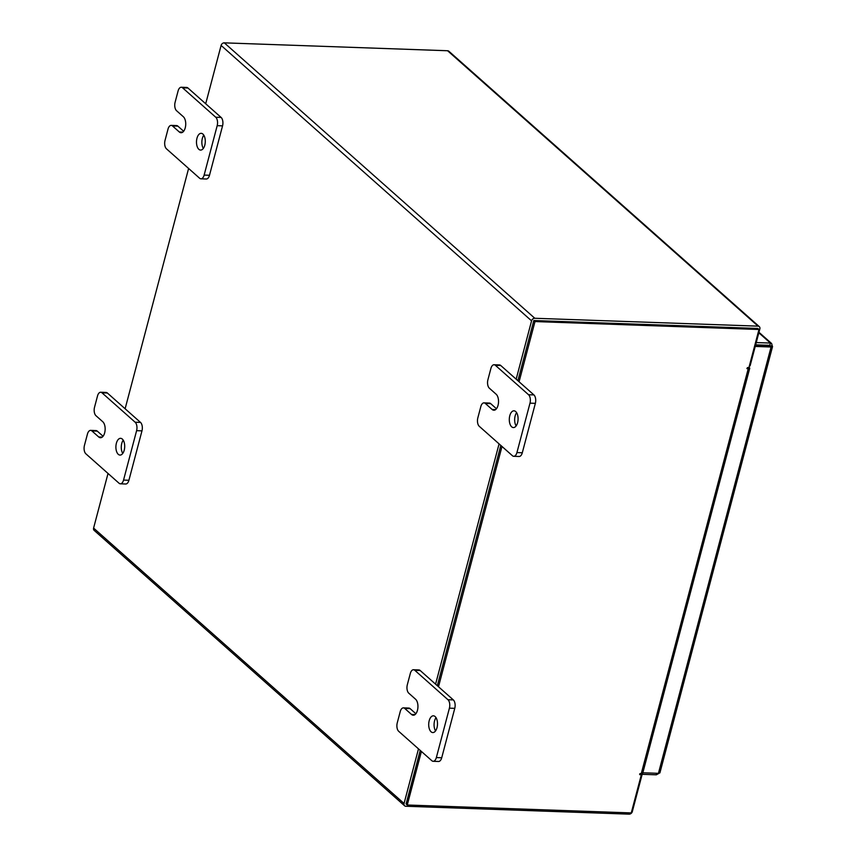 <?xml version="1.0" encoding="UTF-8"?>
<svg xmlns="http://www.w3.org/2000/svg" width="857" height="857" viewBox="0 0 857 857"><rect width="100%" height="100%" fill="white"/><g stroke="black" fill="none" stroke-linecap="round" stroke-linejoin="round"><path stroke-width="1.29" d="M516.139 425.918A8.377 4.392 92 0 1 516.61 412.656M511.672 426.818A8.377 4.392 92 0 1 509.454 417.348A8.377 4.392 92 0 1 513.986 410.814A8.377 4.392 92 0 1 515.7 411.574A8.377 4.392 92 0 1 517.928 421.044A8.377 4.392 92 0 1 513.397 427.568A8.377 4.392 92 0 1 511.672 426.818M485.319 403.443A6.374 3.342 -88 0 0 484.012 402.865L489.379 403.058A6.374 3.342 92 0 1 490.686 403.626L485.319 403.443L492.122 409.475A8.377 4.392 -88 0 0 493.846 410.224A8.377 4.392 -88 0 0 498.378 403.701A8.377 4.392 -88 0 0 496.149 394.231L489.347 388.189A6.374 3.342 -88 0 1 487.912 379.758L490.89 368.478A6.374 3.342 -88 0 1 494.093 364.75L499.449 364.932A6.374 3.342 92 0 1 500.756 365.51L533.911 394.916A6.374 3.342 92 0 1 535.357 403.347L522.299 452.764A6.374 3.342 92 0 1 519.106 456.492L513.739 456.299A6.374 3.342 -88 0 0 516.932 452.571L522.299 452.764M535.357 403.347L529.99 403.165L516.932 452.571M500.756 365.51L495.389 365.318L528.555 394.734L533.911 394.916M513.739 456.299A6.374 3.342 -88 0 1 512.432 455.731L479.277 426.315A6.374 3.342 -88 0 1 477.831 417.884L480.82 406.604A6.374 3.342 -88 0 1 484.012 402.865M529.99 403.165A6.374 3.342 -88 0 0 528.555 394.734M495.389 365.318A6.374 3.342 -88 0 0 494.093 364.75M490.686 403.626L496.46 408.746M203.334 148.432A8.377 4.392 92 0 1 203.805 135.17M198.867 149.332A8.377 4.392 92 0 1 196.649 139.852A8.377 4.392 92 0 1 201.181 133.328A8.377 4.392 92 0 1 202.895 134.078A8.377 4.392 92 0 1 205.123 143.558A8.377 4.392 92 0 1 200.592 150.082A8.377 4.392 92 0 1 198.867 149.332M172.514 125.958A6.374 3.342 -88 0 0 171.207 125.379L176.574 125.572A6.374 3.342 92 0 1 177.881 126.14L172.514 125.958L179.317 131.989A8.377 4.392 -88 0 0 181.041 132.739A8.377 4.392 -88 0 0 185.573 126.215A8.377 4.392 -88 0 0 183.344 116.734L176.542 110.703A6.374 3.342 -88 0 1 175.107 102.272L178.085 90.981A6.374 3.342 -88 0 1 181.288 87.253L186.644 87.446A6.374 3.342 92 0 1 187.951 88.014L221.106 117.43A6.374 3.342 92 0 1 222.552 125.861L209.494 175.267A6.374 3.342 92 0 1 206.301 179.006L200.934 178.813A6.374 3.342 -88 0 0 204.137 175.085L209.494 175.267M222.552 125.861L217.185 125.668L204.137 175.085M187.951 88.014L182.595 87.832L215.75 117.238L221.106 117.43M200.934 178.813A6.374 3.342 -88 0 1 199.627 178.245L166.472 148.829A6.374 3.342 -88 0 1 165.037 140.398L168.015 129.107A6.374 3.342 -88 0 1 171.207 125.379M217.185 125.668A6.374 3.342 -88 0 0 215.75 117.238M182.595 87.832A6.374 3.342 -88 0 0 181.288 87.253M177.881 126.14L183.655 131.26M435.549 730.914A8.377 4.392 92 0 1 436.02 717.652M431.092 731.814A8.377 4.392 92 0 1 428.864 722.344A8.377 4.392 92 0 1 433.406 715.809A8.377 4.392 92 0 1 435.12 716.57A8.377 4.392 92 0 1 437.338 726.04A8.377 4.392 92 0 1 432.806 732.564A8.377 4.392 92 0 1 431.092 731.814M404.74 708.439A6.374 3.342 -88 0 0 403.433 707.871L408.8 708.053A6.374 3.342 92 0 1 410.107 708.621L404.74 708.439L411.542 714.47A8.377 4.392 -88 0 0 413.256 715.22A8.377 4.392 -88 0 0 417.788 708.696A8.377 4.392 -88 0 0 415.57 699.226L408.768 693.184A6.374 3.342 -88 0 1 407.321 684.754L410.31 673.473A6.374 3.342 -88 0 1 413.502 669.746L418.869 669.928A6.374 3.342 92 0 1 420.176 670.506L453.332 699.912A6.374 3.342 92 0 1 454.767 708.343L441.719 757.759A6.374 3.342 92 0 1 438.516 761.487L433.16 761.295A6.374 3.342 -88 0 0 436.352 757.567L441.719 757.759M454.767 708.343L449.411 708.161L436.352 757.567M420.176 670.506L414.809 670.313L447.965 699.73L453.332 699.912M433.16 761.295A6.374 3.342 -88 0 1 431.853 760.727L398.698 731.31A6.374 3.342 -88 0 1 397.252 722.88L400.23 711.599A6.374 3.342 -88 0 1 403.433 707.871M449.411 708.161A6.374 3.342 -88 0 0 447.965 699.73M414.809 670.313A6.374 3.342 -88 0 0 413.502 669.746M410.107 708.621L415.87 713.742M122.755 453.428A8.377 4.392 92 0 1 123.215 440.166M118.287 454.328A8.377 4.392 92 0 1 116.059 444.847A8.377 4.392 92 0 1 120.601 438.323A8.377 4.392 92 0 1 122.315 439.073A8.377 4.392 92 0 1 124.544 448.554A8.377 4.392 92 0 1 120.001 455.078A8.377 4.392 92 0 1 118.287 454.328M91.935 430.953A6.374 3.342 -88 0 0 90.628 430.375L95.995 430.568A6.374 3.342 92 0 1 97.302 431.135L91.935 430.953L98.737 436.984A8.377 4.392 -88 0 0 100.451 437.734A8.377 4.392 -88 0 0 104.993 431.21A8.377 4.392 -88 0 0 102.765 421.73L95.963 415.699A6.374 3.342 -88 0 1 94.527 407.268L97.505 395.988A6.374 3.342 -88 0 1 100.698 392.249L106.064 392.442A6.374 3.342 92 0 1 107.371 393.009L140.527 422.426A6.374 3.342 92 0 1 141.973 430.857L128.914 480.263A6.374 3.342 92 0 1 125.722 484.001L120.355 483.809A6.374 3.342 -88 0 0 123.547 480.081L128.914 480.263M141.973 430.857L136.606 430.664L123.547 480.081M107.371 393.009L102.004 392.827L135.16 422.233L140.527 422.426M120.355 483.809A6.374 3.342 -88 0 1 119.048 483.241L85.893 453.824A6.374 3.342 -88 0 1 84.447 445.394L87.435 434.103A6.374 3.342 -88 0 1 90.628 430.375M136.606 430.664A6.374 3.342 -88 0 0 135.16 422.233M102.004 392.827A6.374 3.342 -88 0 0 100.698 392.249M97.302 431.135L103.065 436.256M659.901 772.896L772.553 346.517L772.211 345.842L771.075 347.01L769.907 345.971L772.211 345.842L771.654 343.55L770.4 343.068L769.8 345.339L755.638 344.846M755.478 345.457L769.907 345.971L769.8 345.339L770.036 345.949M756.249 342.564L770.4 343.068L758.831 332.795M659.558 772.243L658.433 773.335L642.836 772.789M658.433 773.335L771.075 347.01L755.221 346.442M656.73 773.282L656.323 774.814L659.044 773.325M656.323 774.814L641.786 774.299M516.171 379.18L531.576 320.85A2.935 2.303 131.6 0 1 534.789 318.268L758.059 326.153L447.59 50.745A2.935 2.303 -48.4 0 1 448.832 51.216L759.302 326.635A2.935 2.303 131.6 0 1 759.848 328.917L750.079 365.907L749.372 365.875M641.015 773.614L642.097 774.578L632.327 811.568A2.935 2.303 131.6 0 1 629.124 814.15L405.854 806.255A2.935 2.303 131.6 0 1 404.611 805.784L94.141 530.365A2.935 2.303 -48.4 0 1 93.595 528.083L108.025 473.46M642.097 774.578L641.079 774.546M534.19 320.539L757.642 328.51M447.59 50.745L224.32 42.85A2.935 2.303 -48.4 0 0 221.106 45.432L205.701 103.761M125.122 408.757L188.604 168.465M499.074 443.872L435.581 684.175M418.495 748.868L404.054 803.491A2.935 2.303 131.6 0 0 404.611 805.784M533.707 320.925L517.907 380.722L533.815 320.529L534.982 321.568L519.074 381.761M500.82 445.426L437.327 685.718L500.82 445.426M421.398 751.46L407.257 805.002L406.089 803.962L420.23 750.421L406.272 803.909M759.302 326.635A2.935 2.303 131.6 0 0 758.059 326.153M533.815 320.529L757.824 328.445L758.991 329.484L748.911 367.632L747.475 367.578L746.908 368.617L748.236 368.756A2.935 0.996 14.8 0 0 749.714 368.296A2.935 0.996 14.8 0 0 749.372 367.632L748.997 367.299M639.804 773.721L641.336 774.771L631.266 812.918L407.257 805.002M749.714 368.296L642.739 773.153A2.935 0.996 -165.2 0 1 641.272 773.625L640.2 773.582L639.643 774.621L641.336 774.771M758.991 329.484L534.982 321.568M501.988 446.454L438.495 686.757M759.131 344.964L759.484 345.275A4.189 2.196 92 0 1 759.795 345.617M757.663 345.542A4.189 2.196 -88 0 0 757.352 345.2L759.484 345.275M495.614 409.603L492.122 409.475M182.809 132.107L179.317 131.989M415.024 714.599L411.542 714.47M102.219 437.102L98.737 436.984M534.789 318.268L224.32 42.85M93.595 528.083L404.054 803.491M531.576 320.85L221.106 45.432M641.272 773.625L748.236 368.756M771.654 343.55L758.959 332.291"/></g></svg>
